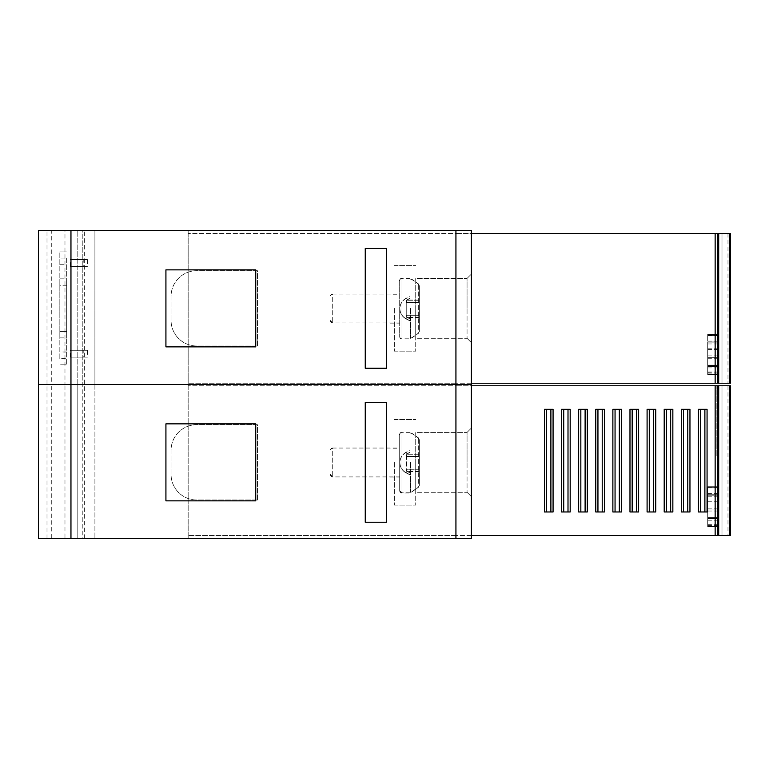 <?xml version="1.0" encoding="UTF-8"?>
<svg xmlns="http://www.w3.org/2000/svg" width="769" height="769" viewBox="0 0 769 769"><rect width="100%" height="100%" fill="white"/><g stroke="black" fill="none" stroke-linecap="round" stroke-linejoin="round"><path stroke-width="0.58" stroke-dasharray="3.85 2.88" d="M38.45 538.492L51.283 538.492L51.283 384.5L471.33 384.5L471.33 538.492L455.93 538.492L471.33 538.492L455.93 538.492L455.93 384.5L38.45 384.5L38.45 538.492L38.45 384.5L94.914 384.5L51.283 384.5L51.283 230.508L38.45 230.508L471.33 230.508L471.33 384.5L455.93 384.5L471.33 384.5L455.93 384.5L471.33 384.5L455.93 384.5L455.93 538.492L38.45 538.492L64.971 538.492L64.971 384.5L38.45 384.5L38.45 230.508L38.45 384.5L84.648 384.5L64.971 384.5L64.971 230.508L38.45 230.508L38.45 538.492M64.971 538.492L51.283 538.492M82.812 538.492L77.804 538.492L82.812 538.492L82.812 384.5L77.804 384.5L77.804 538.492L77.804 384.5L94.914 384.5L82.812 384.5L82.812 538.492M455.93 230.508L455.93 384.5L455.93 230.508L471.33 230.508L455.93 230.508L455.93 384.5L188.165 384.5L188.165 538.492L188.165 384.5L455.93 384.5L455.93 538.492M471.33 538.492L471.33 230.508L471.33 538.492M471.33 462.352L471.33 496.572L471.33 462.352M257.461 499.994L196.72 499.994A25.665 25.665 0 0 1 171.054 474.329L171.054 450.374A25.665 25.665 0 0 1 196.72 424.709L257.461 424.709L257.461 499.994L196.72 499.994A25.665 25.665 0 0 1 171.054 474.329L171.054 450.374A25.665 25.665 0 0 1 196.72 424.709L257.461 424.709L257.461 499.994M467.052 462.352L467.052 432.409L467.052 462.352L467.052 432.409L415.721 432.409L415.721 492.295L415.721 432.409L467.052 432.409L467.052 492.295L415.721 492.295L415.721 432.409L415.721 492.295L467.052 492.295L467.052 462.352M415.721 462.352L415.721 505.127L415.721 462.352M394.334 462.352L394.334 505.127L394.334 462.352M84.648 538.492L84.648 230.508L64.971 230.508M51.283 230.508L94.914 230.508L82.812 230.508L94.914 230.508L94.914 538.492L94.914 230.508L84.648 230.508M255.75 423.854L165.921 423.854L165.921 500.85L255.75 500.85L255.75 423.854M386.634 522.238L386.634 402.466L365.256 402.466L365.256 522.238L386.634 522.238M410.012 450.278L410.012 452.057L410.012 450.278L406.243 452.182A11.545 11.545 180 0 0 399.909 462.486L399.909 462.486A11.545 11.545 0 0 0 406.243 472.791L406.243 469.244L406.243 470.445L410.012 472.916L410.012 474.694L410.012 472.916L406.243 470.445L406.243 472.791A11.545 11.545 -0 0 1 399.909 462.486L399.909 462.486A11.545 11.545 0 0 1 406.243 452.182L406.243 456.334L406.839 456.363L406.243 456.325L406.734 454.056L406.243 454.392L406.243 452.182M410.012 432.841L410.012 452.057L410.012 432.168L410.012 432.841L411.828 433.255L418.317 437.772L419.326 439.743L419.326 454.056L419.326 439.743L418.317 437.772L411.828 433.245L410.012 432.841M410.012 452.057L406.734 454.056L410.012 452.057M406.839 456.363L419.326 456.363L419.326 454.056L419.326 469.071L419.326 456.363L406.839 456.363L419.326 456.363M407.378 469.071L419.326 469.071L419.326 485.22L418.317 487.2L411.828 491.727L410.012 492.131L410.012 472.916L410.012 492.131L411.828 491.718L418.317 487.2L419.326 485.22L419.326 439.743L419.326 485.22L419.326 469.071L406.243 469.244L419.326 469.061M410.012 492.804L402.004 492.804L402.004 432.168L402.004 492.804L399.697 490.497L399.697 434.475A2.307 2.307 3.7 0 1 402.004 432.168C399.918 433.38 399.149 434.149 399.697 434.504L399.697 490.459A2.307 2.307 177.5 0 0 402.004 492.804A2.307 2.307 177.5 0 1 399.697 490.497M399.697 448.048L399.697 476.924L399.697 448.048L332.708 448.048L332.708 476.924L332.708 448.048C330.612 449.211 329.843 450.038 330.401 450.509L330.401 450.355A2.307 2.307 2.4 0 1 332.708 448.048M330.401 474.55L332.708 476.924A2.307 2.307 176.4 0 1 330.401 474.617A2.307 2.307 176.4 0 0 332.708 476.924L399.697 476.924M410.012 450.471L410.012 452.249L410.012 450.471L406.243 452.374A11.545 11.545 180 0 0 399.909 462.678L399.909 462.678A11.545 11.545 0 0 0 406.243 472.983L406.243 469.436L406.243 470.638L410.012 473.108L410.012 474.886L410.012 473.108L406.243 470.638L406.243 472.983A11.545 11.545 -0 0 1 399.909 462.678L399.909 462.678A11.545 11.545 0 0 1 406.243 452.374L406.243 469.436L407.378 469.263L406.243 469.436L406.734 454.248L406.243 454.585L406.243 452.374M410.012 433.034L410.012 452.249L410.012 432.361L410.012 433.034L411.828 433.447L418.317 437.965L419.326 439.935L419.326 454.248L419.326 439.935L418.317 437.965L411.828 433.437L410.012 433.034M410.012 452.249L406.734 454.248L410.012 452.249M419.326 456.555L406.243 456.517L419.326 456.555L419.326 454.248L419.326 469.263L419.326 456.555L406.243 456.526M419.326 469.253L407.378 469.263L419.326 469.263L419.326 471.57L419.326 469.263L407.378 469.263M419.326 439.935L419.326 485.412L419.326 471.57L419.326 485.412L418.317 487.392L419.326 485.412L419.326 439.935M410.012 473.108L410.012 492.323L411.828 491.91L418.317 487.392L411.828 491.92L410.012 492.323L410.012 492.996L410.012 473.108M399.697 434.668A2.307 2.307 3.7 0 1 402.004 432.361L402.004 492.996L402.004 432.361C399.918 433.572 399.149 434.341 399.697 434.696L399.697 490.689L399.697 434.668M399.697 448.24L399.697 477.116L399.697 448.24L390.056 448.24L390.056 477.116L390.056 448.24M399.697 490.689A2.307 2.307 177.5 0 0 402.004 492.996L399.697 490.651A2.307 2.307 177.5 0 0 402.004 492.996L410.012 492.996M188.165 384.5L188.165 230.508L188.165 384.5M82.812 230.508L77.804 230.508L82.812 230.508L82.812 384.5L82.812 230.508M471.33 308.359L471.33 274.139L471.33 308.359M257.461 346.002L196.72 346.002A25.665 25.665 0 0 1 171.054 320.337L171.054 296.382A25.665 25.665 0 0 1 196.72 270.717L257.461 270.717L257.461 346.002L196.72 346.002A25.665 25.665 0 0 1 171.054 320.337L171.054 296.382A25.665 25.665 0 0 1 196.72 270.717L257.461 270.717L257.461 346.002M467.052 308.359L467.052 278.416L467.052 308.359L467.052 278.416L415.721 278.416L415.721 338.302L415.721 278.416L467.052 278.416L467.052 338.302L415.721 338.302L415.721 278.416L415.721 338.302L467.052 338.302L467.052 308.359M415.721 308.359L415.721 351.135L415.721 308.359M394.334 308.359L394.334 351.135L394.334 308.359M77.804 384.5L77.804 230.508L77.804 384.5M94.914 384.5L94.914 230.508L94.914 384.5M255.75 269.861L165.921 269.861L165.921 346.857L255.75 346.857L255.75 269.861M386.634 368.245L386.634 248.474L365.256 248.474L365.256 368.245L386.634 368.245M59.838 285.261L59.838 337.879L59.838 278.849L59.838 285.261L66.682 285.261L66.682 337.879L66.682 278.849L66.682 285.261L59.838 285.261M59.838 358.671L59.838 251.896L59.838 358.671L66.682 358.671L66.682 258.048L59.838 258.048M66.682 258.048L66.682 364.823L59.838 364.823L66.682 364.823L66.682 358.671M59.838 251.896L66.682 251.896L59.838 251.896M83.792 357.124L70.21 357.124L87.503 357.124L87.503 350.279L83.792 350.279L83.792 357.124L87.503 357.124M70.21 357.124L70.21 350.279L87.503 350.279M83.792 350.279L70.21 350.279M83.792 266.439L70.21 266.439L87.503 266.439L87.503 259.595L83.792 259.595L83.792 266.439L87.503 266.439M70.21 266.439L70.21 259.595L87.503 259.595M83.792 259.595L70.21 259.595M410.012 296.286L410.012 298.064L410.012 296.286L406.243 298.189A11.545 11.545 180 0 0 399.909 308.494L399.909 308.494A11.545 11.545 0 0 0 406.243 318.799L406.243 315.252L406.243 316.453L410.012 318.924L410.012 320.711L410.012 318.924L406.243 316.453L406.243 318.799A11.545 11.545 -0 0 1 399.909 308.494L399.909 308.494A11.545 11.545 0 0 1 406.243 298.189L406.243 302.342L406.734 300.064L406.243 300.4L406.243 298.189M410.012 278.849L410.012 298.064L410.012 278.176L410.012 278.849L411.828 279.262L418.317 283.78L419.326 285.76L419.326 300.064L419.326 285.751L418.317 283.78L411.828 279.253L410.012 278.849M410.012 298.064L406.734 300.064L410.012 298.064M406.839 302.371L419.326 302.371L419.326 300.064L419.326 315.088L419.326 302.371L406.839 302.371L419.326 302.371M407.378 315.079L419.326 315.079L419.326 317.395L419.326 315.079L406.243 315.252L419.326 315.079M419.326 285.751L419.326 331.237L418.317 333.217L419.326 331.228L419.326 285.76M410.012 318.924L410.012 338.139L411.828 337.726L418.317 333.208L411.828 337.735L410.012 338.139L410.012 338.812L410.012 318.924M399.697 280.483A2.307 2.307 3.7 0 1 402.004 278.176L402.004 338.812L402.004 278.176C399.918 279.387 399.149 280.166 399.697 280.512L399.697 336.505L399.697 280.483M399.697 294.056L399.697 322.932L399.697 294.056L332.708 294.056L332.708 322.932L332.708 294.056C330.612 295.229 329.843 296.046 330.401 296.517L330.401 296.373A2.307 2.307 2.4 0 1 332.708 294.056M399.697 336.505A2.307 2.307 177.5 0 0 402.004 338.812L399.697 336.466A2.307 2.307 177.5 0 0 402.004 338.812L410.012 338.812M330.401 320.558L332.708 322.932A2.307 2.307 176.4 0 1 330.401 320.625A2.307 2.307 176.4 0 0 332.708 322.932L399.697 322.932M410.012 296.478L410.012 298.257L410.012 296.478L406.243 298.382A11.545 11.545 180 0 0 399.909 308.686L399.909 308.686A11.545 11.545 0 0 0 406.243 319L406.243 315.444L406.243 316.645L410.012 319.116L410.012 320.904L410.012 319.116L406.243 316.645L406.243 319A11.545 11.545 -0 0 1 399.909 308.686L399.909 308.686A11.545 11.545 0 0 1 406.243 298.382L406.243 302.534L406.734 300.256L406.243 300.592L406.243 298.382M410.012 279.041L410.012 298.257L410.012 278.368L410.012 279.041L411.828 279.455L418.317 283.972L419.326 285.953L419.326 300.256L419.326 285.943L418.317 283.972L411.828 279.445L410.012 279.041M410.012 298.257L406.734 300.256L410.012 298.257M419.326 285.943L419.326 331.42L419.326 302.563L406.243 302.534L406.839 302.573L406.243 302.534L406.243 315.444L407.378 315.271L406.243 315.444L406.243 302.534M419.326 302.573L406.839 302.573L419.326 302.573L419.326 300.256L419.326 315.28L407.378 315.271L419.326 315.271L419.326 331.429L418.317 333.41L419.326 331.42L419.326 285.953M410.012 319.116L410.012 338.331L411.828 337.918L418.317 333.4L411.828 337.927L410.012 338.331L410.012 339.004L410.012 319.116M399.697 280.675A2.307 2.307 3.7 0 1 402.004 278.368L402.004 339.004L402.004 278.368C399.918 279.58 399.149 280.358 399.697 280.704L399.697 336.697L399.697 280.675M399.697 294.248L399.697 323.124L399.697 294.248L390.056 294.248L390.056 323.124L390.056 294.248M399.697 336.697A2.307 2.307 177.5 0 0 402.004 339.004L399.697 336.659A2.307 2.307 177.5 0 0 402.004 339.004L410.012 339.004M419.326 315.28L407.378 315.271M471.33 535.493L455.93 535.493L455.93 385.778L188.165 385.778L455.93 385.778L455.93 535.493L730.55 535.493L721.995 535.493L721.995 385.778L721.995 535.493L721.995 385.778L721.995 535.493L730.55 535.493L730.55 385.778L721.995 385.778L730.55 385.778L730.55 535.493L730.55 385.778L455.93 385.778L455.93 535.493L188.165 535.493L455.93 535.493L455.93 385.778L471.33 385.778M717.717 385.778L716.862 385.778L717.717 385.778L717.717 535.493M632.166 409.31L638.626 409.31L629.984 409.31L629.984 511.971L638.626 511.971L638.626 409.31L632.166 409.31L632.166 511.971L629.984 511.971L638.626 511.971L632.166 511.971M664.205 511.971L672.846 511.971L664.205 511.971L664.205 409.31L672.846 409.31L664.205 409.31L666.387 409.31L666.387 511.971L664.205 511.971M580.835 409.31L587.295 409.31L578.653 409.31L578.653 511.971L587.295 511.971L587.295 409.31L580.835 409.31L580.835 511.971L578.653 511.971L587.295 511.971L580.835 511.971M561.543 511.971L570.185 511.971L561.543 511.971L561.543 409.31L570.185 409.31L561.543 409.31L563.725 409.31L563.725 511.971L561.543 511.971M544.442 511.971L553.074 511.971L544.442 511.971L544.442 409.31L553.074 409.31L544.442 409.31L546.615 409.31L546.615 511.971L544.442 511.971M649.276 409.31L647.094 409.31L647.094 511.971L655.736 511.971L655.736 409.31L647.094 409.31L655.736 409.31L649.276 409.31L649.276 511.971L647.094 511.971L655.736 511.971L649.276 511.971M595.764 511.971L604.405 511.971L595.764 511.971L595.764 409.31L604.405 409.31L595.764 409.31L597.946 409.31L597.946 511.971L595.764 511.971M612.874 511.971L621.515 511.971L612.874 511.971L612.874 409.31L621.515 409.31L612.874 409.31L615.056 409.31L615.056 511.971L612.874 511.971M698.425 511.971L707.067 511.971L698.425 511.971L698.425 409.31L707.067 409.31L698.425 409.31L700.607 409.31L700.607 511.971L698.425 511.971M683.497 409.31L681.315 409.31L681.315 511.971L689.956 511.971L689.956 409.31L681.315 409.31L689.956 409.31L683.497 409.31L683.497 511.971L681.315 511.971L689.956 511.971L683.497 511.971M188.165 385.778L188.165 535.493L188.165 385.778M716.862 455.93L716.862 385.778L716.862 455.93L717.717 455.93L716.862 455.93M619.333 511.971L621.515 511.971L621.515 409.31L619.333 409.31L619.333 511.971L615.056 511.971M704.885 511.971L707.067 511.971L707.067 409.31L704.885 409.31L704.885 511.971L700.607 511.971M568.003 511.971L570.185 511.971L570.185 409.31L568.003 409.31L568.003 511.971L563.725 511.971M670.664 511.971L672.846 511.971L672.846 409.31L670.664 409.31L670.664 511.971L666.387 511.971M602.223 511.971L604.405 511.971L604.405 409.31L602.223 409.31L602.223 511.971L597.946 511.971M550.892 511.971L553.074 511.971L553.074 409.31L550.892 409.31L550.892 511.971L546.615 511.971M730.55 535.493L730.55 385.778L730.55 535.493L721.995 535.493L730.55 535.493M619.333 409.31L615.056 409.31M704.885 409.31L700.607 409.31M653.554 409.31L653.554 511.971M568.003 409.31L563.725 409.31M636.444 409.31L636.444 511.971M670.664 409.31L666.387 409.31M602.223 409.31L597.946 409.31M585.113 409.31L585.113 511.971M687.774 409.31L687.774 511.971M550.892 409.31L546.615 409.31M718.294 494.236L718.294 518.719L718.294 517.354L718.294 518.412L707.701 518.412L718.294 518.412L718.294 494.236L707.701 494.236L707.701 525.362L707.701 486.835L707.701 517.354L707.701 486.835L707.701 494.236L717.717 494.236M718.294 486.729L718.294 526.861M717.717 487.152L707.701 487.152L718.294 487.152L718.294 517.354L707.701 517.354L707.701 526.861L707.701 518.412L718.294 518.412L707.701 518.719L707.701 486.729L707.701 495.178L718.294 495.178L707.701 495.178L707.701 509.962L718.294 509.962L707.701 509.962L707.701 517.354L718.294 517.354L718.294 486.835L707.701 486.835L717.717 486.835M707.701 526.861L717.717 526.861L707.701 526.861L707.701 518.719L707.701 526.861L717.717 526.861L707.701 526.861M718.294 525.362L707.701 525.054M707.701 486.729L717.717 486.729L707.701 486.729M707.701 518.412L718.294 518.412L707.701 518.412M471.33 383.222L455.93 383.222L455.93 233.507L188.165 233.507L455.93 233.507L455.93 383.222L730.55 383.222L721.995 383.222L721.995 233.507L721.995 383.222L721.995 233.507L721.995 383.222L730.55 383.222L730.55 233.507L721.995 233.507L730.55 233.507L730.55 383.222L730.55 233.507L455.93 233.507L455.93 383.222L188.165 383.222L455.93 383.222L455.93 233.507L471.33 233.507M717.717 383.222L717.717 233.507M188.165 233.507L188.165 383.222L188.165 233.507M730.55 383.222L730.55 233.507L730.55 383.222L721.995 383.222L730.55 383.222M718.294 341.955L718.294 366.438L718.294 365.073L718.294 366.131L707.701 366.131L718.294 366.131L718.294 341.955L707.701 341.955L707.701 373.09L707.701 334.563L707.701 365.073L707.701 334.563L707.701 341.955L717.717 341.955M718.294 334.448L718.294 374.58M717.717 334.871L707.701 334.871L718.294 334.871L718.294 365.073L707.701 365.073L707.701 374.58L707.701 366.131L718.294 366.131L707.701 366.438L707.701 334.448L707.701 342.897L718.294 342.897L707.701 342.897L707.701 357.681L718.294 357.681L707.701 357.681L707.701 365.073L718.294 365.073L718.294 334.563L707.701 334.563L717.717 334.563M707.701 374.58L717.717 374.58L707.701 374.58L707.701 366.438L707.701 374.58L717.717 374.58L707.701 374.58M718.294 373.09L707.701 372.773M707.701 334.448L717.717 334.448L707.701 334.448M707.701 366.131L718.294 366.131L707.701 366.131M47.005 538.492L47.005 230.508M419.326 454.056L406.734 454.056L419.326 454.056M419.326 471.378L407.474 471.378L419.326 471.378M410.012 469.071L419.326 469.071L410.012 469.071M418.317 483.249L418.317 437.772L418.317 483.249M410.54 462.477L410.54 492.131L410.54 462.477M419.326 454.248L406.734 454.248L419.326 454.248M419.326 471.57L407.474 471.57L419.326 471.57M418.317 483.441L418.317 437.965L418.317 483.441M410.54 462.669L410.54 492.323L410.54 462.669M59.838 331.458L66.682 331.458L59.838 331.458M59.838 264.728L66.682 264.728M66.682 351.991L59.838 351.991M419.326 300.064L406.734 300.064L419.326 300.064M406.243 315.252L406.243 302.342L406.243 315.252M419.326 317.386L407.474 317.386L419.326 317.395M418.317 329.257L418.317 283.78L418.317 329.257M410.54 308.484L410.54 338.139L410.54 308.484M419.326 300.256L406.734 300.256L419.326 300.256M410.012 302.563L406.839 302.563L410.012 302.563M419.326 317.578L407.474 317.578L419.326 317.587M418.317 329.449L418.317 283.972L418.317 329.449M410.54 308.677L410.54 338.331L410.54 308.677M727.983 385.778L727.983 535.493M707.701 524.314L717.717 524.314M718.294 493.487L717.717 493.487M707.701 487.892L718.294 487.892L707.701 487.892M718.294 517.97L707.701 517.97L718.294 517.97M707.701 518.719L718.294 518.719L707.701 518.719M707.701 520.209L718.294 520.209M718.294 526.554L707.701 526.554L718.294 526.554M718.294 496.236L707.701 496.236M707.701 493.371L718.294 493.371M718.294 487.037L707.701 487.037M707.701 487.786L718.294 487.786M707.701 517.354L718.294 517.354M718.294 511.02L707.701 511.02M718.294 509.962L707.701 509.962M707.701 508.155L718.294 508.155M718.294 501.821L707.701 501.821M707.701 501.071L718.294 501.071M727.983 233.507L727.983 383.222M707.701 372.033L717.717 372.033M718.294 341.205L717.717 341.205M707.701 335.62L718.294 335.62L707.701 335.62M718.294 365.698L707.701 365.698L718.294 365.698M707.701 366.438L718.294 366.438L707.701 366.438M707.701 367.938L718.294 367.938M718.294 374.272L707.701 374.272L718.294 374.272M718.294 343.954L707.701 343.954M707.701 341.09L718.294 341.09M718.294 334.755L707.701 334.755M707.701 335.505L718.294 335.505M707.701 365.073L718.294 365.073M718.294 358.738L707.701 358.738M718.294 357.681L707.701 357.681M707.701 355.874L718.294 355.874M718.294 349.539L707.701 349.539M707.701 348.799L718.294 348.799M467.052 492.295L471.33 496.572L467.052 492.295M467.052 432.409L471.33 428.131L467.052 432.409M394.334 505.127L415.721 505.127L394.334 505.127M394.334 419.576L415.721 419.576L394.334 419.576M406.243 472.791L410.012 474.694M410.012 432.168L402.004 432.168M406.243 472.983L410.012 474.886M410.012 432.361L402.004 432.361M390.056 477.116L399.697 477.116M467.052 338.302L471.33 342.58L467.052 338.302M467.052 278.416L471.33 274.139L467.052 278.416M394.334 351.135L415.721 351.135L394.334 351.135M394.334 265.584L415.721 265.584L394.334 265.584M59.838 337.879L66.682 337.879M59.838 278.849L66.682 278.849M406.243 318.799L410.012 320.711M410.012 278.176L402.004 278.176M406.243 319L410.012 320.904M410.012 278.368L402.004 278.368M390.056 323.124L399.697 323.124M707.701 525.362L717.717 525.362M707.701 373.09L717.717 373.09"/><path stroke-width="1.15" d="M70.959 230.508L38.45 230.508L38.45 538.492L70.959 538.492L70.959 384.5L455.93 384.5L38.45 384.5L70.959 384.5L70.959 230.508L471.33 230.508L471.33 384.5L455.93 384.5L471.33 384.5L471.33 538.492L70.959 538.492M255.75 423.854L165.921 423.854L165.921 500.85L255.75 500.85L255.75 423.854M386.634 522.238L386.634 402.466L365.256 402.466L365.256 522.238L386.634 522.238M255.75 269.861L165.921 269.861L165.921 346.857L255.75 346.857L255.75 269.861M386.634 368.245L386.634 248.474L365.256 248.474L365.256 368.245L386.634 368.245M717.717 535.493L730.55 535.493L730.55 385.778L717.717 385.778L717.717 535.493L471.33 535.493M717.717 385.778L471.33 385.778M629.984 511.971L629.984 409.31L632.166 409.31L632.166 511.971L629.984 511.971M632.166 409.31L638.626 409.31L638.626 511.971L632.166 511.971M670.664 511.971L670.664 409.31L672.846 409.31L672.846 511.971L664.205 511.971L664.205 409.31L666.387 409.31L666.387 511.971M578.653 511.971L578.653 409.31L580.835 409.31L580.835 511.971L578.653 511.971M580.835 409.31L587.295 409.31L587.295 511.971L580.835 511.971M568.003 511.971L568.003 409.31L570.185 409.31L570.185 511.971L561.543 511.971L561.543 409.31L563.725 409.31L563.725 511.971M550.892 511.971L550.892 409.31L553.074 409.31L553.074 511.971L544.442 511.971L544.442 409.31L546.615 409.31L546.615 511.971M653.554 511.971L653.554 409.31L655.736 409.31L655.736 511.971L647.094 511.971L647.094 409.31L649.276 409.31L649.276 511.971M602.223 511.971L602.223 409.31L604.405 409.31L604.405 511.971L595.764 511.971L595.764 409.31L597.946 409.31L597.946 511.971M619.333 511.971L619.333 409.31L621.515 409.31L621.515 511.971L612.874 511.971L612.874 409.31L615.056 409.31L615.056 511.971M704.885 511.971L704.885 409.31L707.067 409.31L707.067 511.971L698.425 511.971L698.425 409.31L700.607 409.31L700.607 511.971M687.774 511.971L687.774 409.31L689.956 409.31L689.956 511.971L681.315 511.971L681.315 409.31L683.497 409.31L683.497 511.971M636.444 409.31L636.444 511.971M670.664 409.31L666.387 409.31M585.113 409.31L585.113 511.971M568.003 409.31L563.725 409.31M550.892 409.31L546.615 409.31M653.554 409.31L649.276 409.31M602.223 409.31L597.946 409.31M619.333 409.31L615.056 409.31M704.885 409.31L700.607 409.31M687.774 409.31L683.497 409.31M718.294 525.054L718.294 486.835L717.717 487.152M718.294 526.861L717.717 526.861L718.294 526.861L717.717 526.861L718.294 526.861L718.294 525.362L717.717 525.362M717.717 486.835L718.294 486.729M717.717 383.222L730.55 383.222L730.55 233.507L717.717 233.507L717.717 383.222L471.33 383.222M717.717 233.507L471.33 233.507M718.294 372.773L718.294 334.563L717.717 334.871M718.294 374.58L717.717 374.58L718.294 374.58L717.717 374.58L718.294 374.58L718.294 373.09L717.717 373.09M717.717 334.563L718.294 334.448M455.93 538.492L455.93 230.508M729.57 535.493L729.57 385.778M718.698 385.778L718.698 535.493M715.151 535.493L715.151 385.778M718.294 494.236L717.717 494.236M717.717 524.314L718.294 524.314M717.717 493.487L718.294 493.487M718.698 233.507L718.698 383.222M729.57 383.222L729.57 233.507M715.151 383.222L715.151 233.507M718.294 341.955L717.717 341.955M717.717 372.033L718.294 372.033M717.717 341.205L718.294 341.205"/></g></svg>
